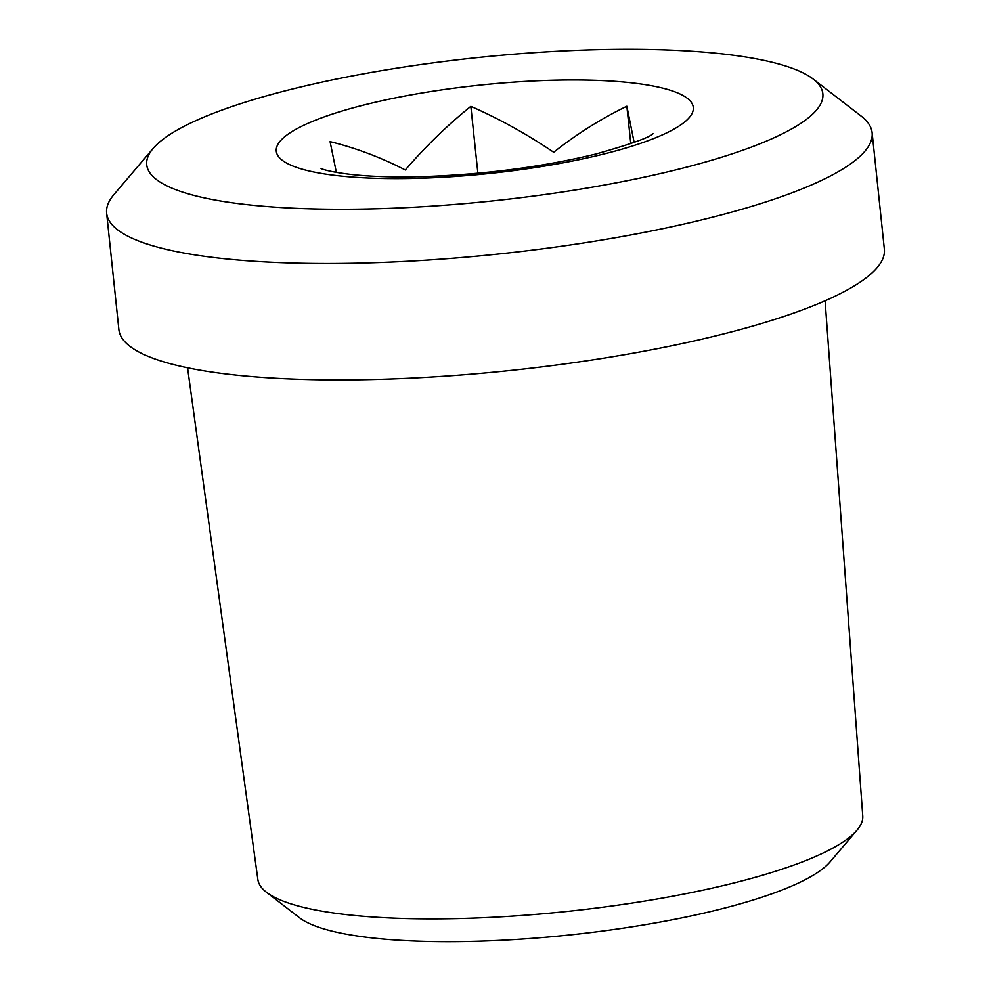 <?xml version="1.0" encoding="UTF-8"?>
<svg xmlns="http://www.w3.org/2000/svg" width="991" height="991" viewBox="0 0 991 991"><rect width="100%" height="100%" fill="white"/><g stroke="black" fill="none" stroke-linecap="round" stroke-linejoin="round"><path stroke-width="1.49" d="M856.967 830.198L829.975 861.984A273.206 57.912 174 0 1 719.602 909.342A273.206 57.912 174 0 1 299.493 917.74L266.48 892.259A304.113 64.465 -6 0 0 734.12 882.919A304.113 64.465 -6 0 0 856.967 830.198A304.113 64.465 -6 0 0 862.752 815.965L825.107 300.781M187.572 367.785L257.871 879.55A304.113 64.465 -6 0 0 266.48 892.259M477.885 173.252L470.849 106.347C447.56 125.101 425.709 146.309 405.307 169.981C381.101 157.507 356.029 148.055 330.09 141.639L336.345 172.397M290.462 89.5A339.925 72.058 -6 0 0 153.147 148.427A339.925 72.058 -6 0 0 300.199 208.494A339.925 72.058 -6 0 0 679.12 169.065A339.925 72.058 -6 0 0 813.177 79.057A339.925 72.058 -6 0 0 290.462 89.5M813.177 79.057L861.154 116.083A384.842 81.572 174 0 1 872.117 132.72A384.842 81.572 174 0 1 709.395 217.983A384.842 81.572 174 0 1 316.637 263.457A384.842 81.572 174 0 1 106.644 213.176A384.842 81.572 174 0 1 113.903 194.62L153.147 148.427M106.644 213.176L118.883 329.607A384.842 81.572 -6 0 0 328.876 379.9A384.842 81.572 -6 0 0 721.634 334.413A384.842 81.572 -6 0 0 884.356 249.15L872.117 132.72M630.784 143.683L626.845 106.223C600.88 118.833 576.502 134.181 553.684 152.267C527.063 134.219 499.452 118.92 470.849 106.347M634.153 142.456L626.845 106.223M604.646 153.816A209.646 44.434 174 0 1 314.122 172.075A209.646 44.434 174 0 1 364.936 104.749A209.646 44.434 174 0 1 655.46 86.49A209.646 44.434 174 0 1 604.646 153.816M653.032 133.698C649.774 137.377 630.821 144.129 596.198 153.939C543.514 166.748 486.234 174.305 424.383 176.584C398.035 177.352 375.255 176.807 356.054 174.973C327.03 172.013 320.105 168.16 321.146 168.581"/></g></svg>
